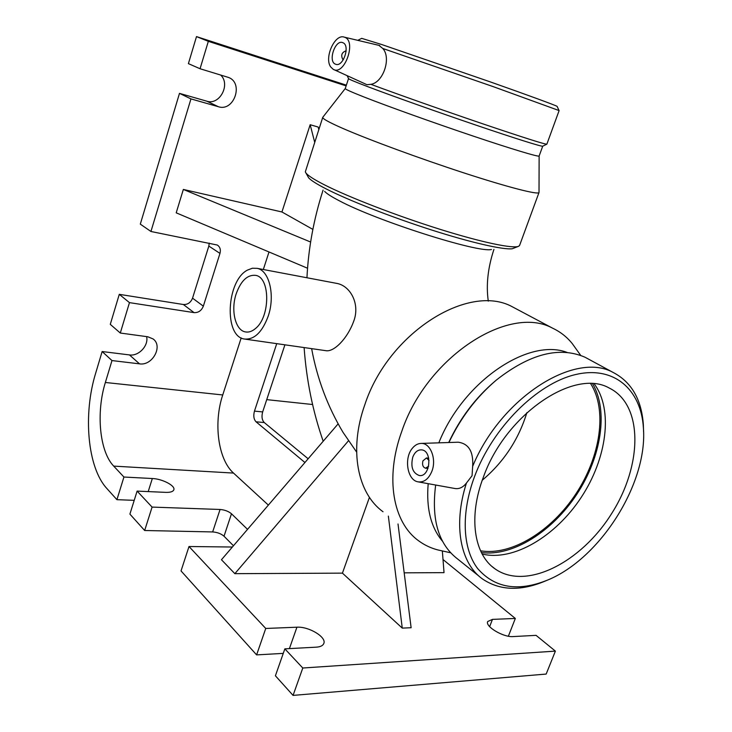 <?xml version="1.0" encoding="UTF-8"?>
<svg xmlns="http://www.w3.org/2000/svg" width="732" height="732" viewBox="0 0 732 732"><rect width="100%" height="100%" fill="white"/><g stroke="black" fill="none" stroke-linecap="round" stroke-linejoin="round"><path stroke-width="1.1" d="M255.486 328.522C252.137 331.386 248.798 332.52 245.467 331.925C235.347 330.434 230.598 310.286 236.171 293.871C240.938 280.704 247.434 274.537 255.66 275.369C270.392 277.327 270.419 316.855 255.486 328.522M268.205 316.16C262.212 332.218 254.297 339.84 244.461 339.035C223.708 336.619 226.38 280.731 247.489 270.09L252.384 268.232L257.197 268.351C269.33 270.483 275.342 295.536 268.205 316.16M336.006 283.257L337.351 283.504C350.61 286.23 360.4 304.311 353.583 321.586C347.316 338.779 333.682 352.495 325.639 350.646L245.421 339.172M208.327 41.331L196.496 36.6L188.399 63.629L200.056 68.744L208.327 41.331L346.126 85.9M200.056 68.744L228.183 77.345C244.085 82.524 234.194 112.014 218.429 106.735L190.951 98.902L179.486 93.367L206.753 101.172C219.591 105.6 230.864 84.436 220.652 75.021M179.486 93.367L140.306 224.138L150.938 231.486L190.951 98.902M150.938 231.486L217.349 245.046C220.058 246.922 220.927 249.703 219.966 253.4L203.34 306.159L192.543 298.162C190.723 302.609 187.667 304.722 183.357 304.512L194.062 312.619C198.399 312.82 201.492 310.661 203.34 306.159M194.062 312.619L129.463 302.627L119.279 294.337L183.357 304.512M119.279 294.337L110.285 324.358L120.295 333.033L129.463 302.627M120.295 333.033L147.827 336.784L153.052 338.925C163.318 346.016 152.421 366.055 139.519 363.85L111.978 360.565L102.141 351.534L129.454 354.919C138.705 356.429 148.834 345.586 146.61 336.61M102.141 351.534L95.663 373.183C82.926 414.321 87.41 467.519 106.826 488.464L116.919 499.672L123.937 477.035L113.707 466.11C99.497 451.498 95.965 412.546 105.362 382.479L111.978 360.565M268.37 505.098L233.517 473.073C218.017 459.357 213.341 422.922 222.738 394.96L241.194 337.9M263.328 269.504L269.001 251.973M307.55 268.232L176.202 212.829L183.348 189.442L281.939 211.978L310.167 124.724L318.155 127.039L318.804 129.509M192.543 298.162L208.83 246.071L219.966 253.4M209.224 243.088L208.83 246.071M196.496 36.6L346.373 85.159M555.387 651.114L546.173 674.062L293.065 695.4L302.792 668.014L555.387 651.114L536.053 635.349L513.114 636.584C503.378 637.508 484.758 626.345 487.732 621.495L492.462 619.382L515.328 618.458L508.374 636.209M283.257 653.383L256.612 654.893L265.743 628.459L296.927 627.205C308.849 626.345 326.911 637.243 323.773 643.565C322.858 645.688 320.378 646.887 316.334 647.161L284.849 648.854L275.406 675.782L293.065 695.4M232.373 547.024L189.002 546.511L181.033 570.923L256.612 654.893M233.462 545.752L224.019 536.227L231.477 513.773C228.521 511.302 224.715 509.865 220.067 509.472L212.655 531.935C217.303 532.274 221.091 533.701 224.019 536.227M212.655 531.935L144.661 530.508L152.091 507.093L137.113 491.099L129.903 514.102L144.661 530.508M134.212 500.34L116.919 499.672M443.016 559.532L515.328 618.458M442.348 550.931L444.031 572.644L404.192 572.836M398.016 523.975L411.119 627.727L402.261 628.111L342.43 573.138L234.853 573.668L221.457 559.733L338.12 423.865M123.937 477.035L152.329 478.518C162.358 478.838 175.653 485.801 173.813 489.827C173.045 491.657 170.373 492.499 165.807 492.371L137.113 491.099M152.091 507.093L220.067 509.472M231.477 513.773L247.535 529.364M265.743 628.459L189.002 546.511M302.792 668.014L284.849 648.854M281.939 211.978L312.866 229.4M310.624 242.027L183.348 189.442M304.942 462.514L256.035 421.797L264.261 422.547C261.965 420.095 261.434 416.554 262.66 411.924L254.462 411.119C253.226 415.767 253.757 419.326 256.035 421.797M254.462 411.119L276.733 343.656M304.109 347.572C306.479 380.384 312.839 411.613 323.196 441.25M324.642 191.418C326.801 193.706 331.633 196.798 339.136 200.687C376.486 220.753 478.115 253.08 491.447 249.511M311.631 348.642C317.148 378.654 327.625 406.58 343.07 432.411L356.612 452.074M348.469 440.792L234.853 573.668M369.44 497.339L342.43 573.138M402.261 628.111L388.363 516.097M264.261 422.547L308.145 458.772M314.678 142.2L310.167 124.724M284.913 344.827L262.66 411.924M383.019 511.741C357.481 493.405 348.725 449.86 364.774 404.869C388.18 332.85 468.608 282.68 512.308 306.772L517.506 309.535M428.659 466.174L425.557 468.215C422.895 467.236 422.016 464.783 422.931 460.858L426.436 457.985L429.053 460.428M412.784 457.107C414.797 452.111 417.725 449.695 421.586 449.869C432.63 450.519 430.343 477.31 419.363 475.544C412.683 473.11 410.487 466.961 412.784 457.107M431.917 471.198C428.604 479.121 423.929 482.663 417.89 481.821C407.248 480.091 403.78 458.031 412.427 448.185C415.007 445.065 417.935 443.473 421.202 443.409C430.398 442.869 436.757 459.01 431.917 471.198M457.601 442.229L458.287 442.21C468.791 443.711 473.577 451.763 472.652 466.366L472.058 475.727L466.43 483.056C462.944 487.512 458.982 489.305 454.535 488.436L418.594 481.949M448.716 442.521C460.071 418.247 475.498 397.805 494.997 381.207L495.436 380.832M448.917 442.512C460.666 417.789 476.477 396.964 496.369 380.045C529.803 353.812 559.33 346.19 584.959 357.198L589.663 359.741M479.186 576.304L457.656 559.019C438.541 544.361 431.212 519.693 435.659 485.032M483.358 477.218C505.611 414.12 574.437 367.903 609.253 388.052C643.492 404.796 642.531 465.259 611.604 513.626C581.281 562.35 526.171 590.788 495.152 568.947C473.997 554.636 468.132 517.021 483.358 477.218M594.247 383.916C613.462 409.646 606.919 458.433 581.245 497.339C555.707 536.318 513.397 561.7 482.141 554.014M474.519 476.633C492.673 427.625 536.831 383.687 575.251 374.628C613.791 365.305 640.994 389.305 643.382 427.616C648.058 483.047 600.149 558.992 547.088 580.284C517.817 591.932 494.676 588.034 477.685 568.59C462.633 548.918 460.785 513.507 474.519 476.633M472.652 466.366C500.789 397.696 574.821 351.122 612.968 372.359C631.35 381.866 641.479 399.26 643.346 424.523L643.574 431.715M546.557 580.503L544.388 581.409C520.324 591.328 499.727 590.541 482.598 579.039C460.419 563.494 452.852 525.32 466.43 483.056M438.825 442.842C463.063 381.409 528.678 337.498 567.199 352.467M442.558 541.305C430.901 527.525 426.106 508.319 428.193 483.687M450.665 552.788L441.661 550.784C433.115 549.146 425.42 545.807 418.576 540.756C393.02 522.511 384.767 477.987 401.749 431.432C426.637 356.932 509.024 304.064 552.642 328.201C560.383 331.843 566.934 336.985 572.305 343.656L576.377 349.347M526.866 412.656C518.613 439.529 503.744 462.057 482.269 480.229M590.678 383.687C607.533 410.066 600.496 456.558 575.938 493.816C551.452 531.121 511.458 556.027 480.54 550.793M592.6 383.778C608.676 410.853 601.265 457.152 576.761 494.356C552.303 531.597 512.638 556.778 481.372 552.541M518.476 246.336L512.244 248.761C503.076 249.905 471.088 242.649 431.038 229.811C391.034 216.992 348.222 200.211 325.923 188.783C316.846 184.125 311.1 180.493 308.675 177.876L305.811 172.77M519.674 245.211L518.842 246.162C513.901 249.063 482.479 242.621 439.447 229.134C396.479 215.666 348.478 197.091 324.267 184.757C312.418 178.7 306.104 174.381 305.326 171.819L322.739 117.385M346.126 51.148L345.769 50.929C341.698 52.512 340.719 55.367 342.823 59.493L343.409 59.603M335.613 64.224L335.503 64.178C327.607 61.561 335.311 38.97 342.869 42.703C350.619 45.375 343.07 67.628 335.613 64.224M344.388 37.176C357.006 40.608 344.461 76.302 333.197 69.302L330.718 66.941C323.937 57.892 334.881 33.507 344.232 37.131L344.388 37.176M378.892 45.357L382.772 48.468C391.556 57.846 383.275 82.57 370.886 84.317L366.97 84.711L333.829 69.586M546.795 144.213L542.732 146.171C542.211 146.922 516.078 138.751 476.788 125.401C437.571 112.078 391.474 95.691 367.674 86.632C354.654 81.673 348.267 78.974 348.533 78.562L347.133 75.661M559.111 110.605L546.85 144.195C544.498 144.259 523.041 137.433 482.479 123.726C443.839 110.596 397.183 94.108 370.886 84.317M557.162 106.479L557.107 106.36C555.551 105.307 528.98 95.544 489.955 81.774L381.628 44.496L361.7 38.357M559.12 110.587L493.459 86.724L382.772 48.468M539.155 155.962L539.127 156.035C538.505 157.078 512.308 149.246 473.046 136.033C433.856 122.857 387.887 106.378 364.216 97.072C351.269 91.967 344.946 89.121 345.266 88.526L322.775 117.294C322.199 118.584 328.878 122.29 342.823 128.411C368.626 139.684 419.967 158.597 464.079 172.962C508.273 187.355 537.883 194.895 538.981 192.58L519.574 245.476M105.362 382.479L222.738 394.96M266.732 399.635L312.564 404.512M139.519 363.85L129.454 354.919M218.429 106.735L206.753 101.172M492.462 619.382L489.644 626.647M113.707 466.11L233.517 473.073M152.329 478.518L148.203 491.593M296.927 627.205L289.405 648.607M245.467 331.925L246.254 332.035M257.197 268.351L337.351 283.504M323.087 190.1C313.808 218.776 308.428 247.992 306.946 277.757M488.29 301.136C485.984 285.114 487.86 267.875 493.926 249.42M425.731 468.224L428.01 468.379M426.436 457.985L428.714 458.159M421.202 443.409L458.287 442.21M495.152 568.947L492.114 566.568M643.382 427.616L643.346 424.523M612.968 372.359L584.959 357.198M580.723 355.432L572.305 343.656M552.642 328.201L512.308 306.772M344.232 37.131L379.716 45.549M361.754 38.329L357.783 40.342M557.107 106.36L559.019 110.514M348.524 78.589L345.266 88.526M542.723 146.18L539.127 156.035M539.136 156.026L539.017 192.516"/></g></svg>
